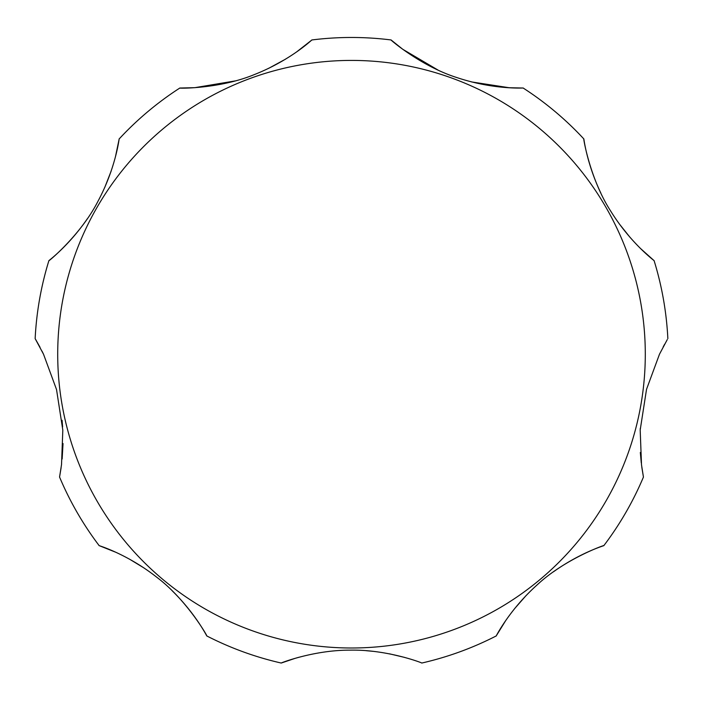 <?xml version="1.0" encoding="UTF-8"?>
<svg xmlns="http://www.w3.org/2000/svg" width="703" height="703" viewBox="0 0 703 703"><rect width="100%" height="100%" fill="white"/><g stroke="black" fill="none" stroke-linecap="round" stroke-linejoin="round"><path stroke-width="1.05" d="M115.512 156.47L119.176 138.922C119.343 136.716 116.382 166.998 97.866 201.471C80.493 235.426 47.338 262.527 48.902 260.655A316.737 316.737 0 0 0 35.15 338.626L43.516 354.207L56.53 389.541L62.813 430.122L61.53 464.578L59.562 477.047A316.737 316.737 0 0 0 99.149 545.616C97.005 545.071 126.197 553.208 156.839 577.295C187.341 600.283 208.413 637.832 206.823 635.96A316.737 316.737 0 0 0 281.218 663.043C279.302 663.579 312.897 650.047 349.909 650.152C387.836 649.317 423.628 663.465 421.782 663.043A316.737 316.737 0 0 0 496.177 635.96C495.272 637.972 508.357 610.643 537.4 584.65C565.335 558.604 605.968 544.377 603.851 545.616A316.737 316.737 0 0 0 643.438 477.047L641.514 464.868L640.187 430.016L646.532 389.313L659.484 354.207L667.27 339.602M298.766 657.305L295.559 658.219M295.075 658.36L281.218 663.043M404.629 657.41L389.515 653.834M372.889 651.312L366.298 650.706M526.116 595.52L514.578 608.666M505.492 620.925L496.177 635.96M603.851 545.616C604.914 545.431 580.933 552.224 553.419 571.829M640.275 428.391L640.196 429.928M640.328 452.477L641.277 462.943M641.821 467.231L643.438 477.047M664.634 344.233L663.184 346.904M619.308 223.923L630.125 237.465M640.741 248.704L654.098 260.655C655.925 261.894 631.189 244.196 610.591 210.926C589.87 178.905 582.98 136.637 583.824 138.922C583.824 137.867 586.355 162.639 600.872 193.14M471.634 81.943L509.13 87.726L523.173 88.033C525.203 87.761 494.93 90.309 456.634 77.488C420.543 66.038 389.067 38.762 391.088 39.957L402.81 49.315L438.136 70.133M268.52 68.419L285.62 59.122M296.859 51.732L311.912 39.957C313.292 38.445 291.745 59.86 254.17 74.65C219.16 89.079 177.516 88.411 179.827 88.033L194.828 87.673L235.277 80.907M104.765 187.42L111.092 171.277M48.902 260.655C47.98 261.173 68.173 246.604 87.33 218.774M43.516 354.207L42.004 351.131M40.027 347.291L35.791 339.707M59.562 477.047L61.117 467.671M62.145 458.997L63.033 443.558M62.629 426.888L62.075 420.262M144.177 568.077L129.229 558.99M115.573 552.171L99.149 545.616M206.823 635.96C207.183 636.971 196.33 614.536 172.253 590.845M667.85 338.626A316.737 316.737 0 0 0 654.098 260.655M583.824 138.922A316.737 316.737 0 0 0 523.173 88.033M391.088 39.957A316.737 316.737 0 0 0 311.912 39.957M179.827 88.033A316.737 316.737 0 0 0 119.176 138.922M645.292 354.207A293.792 293.792 0 0 0 351.5 60.414A293.792 293.792 0 0 0 57.708 354.207A293.792 293.792 0 0 0 351.5 647.999A293.792 293.792 0 0 0 645.292 354.207"/></g></svg>
